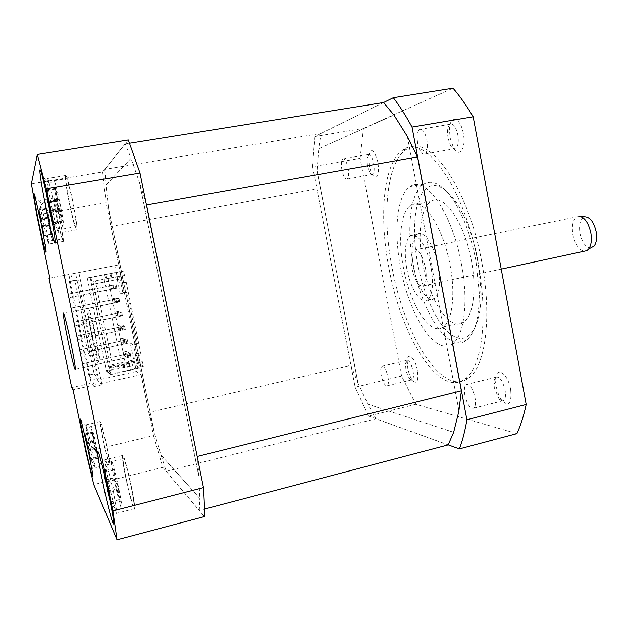<?xml version="1.0" encoding="UTF-8"?>
<svg xmlns="http://www.w3.org/2000/svg" width="628" height="628" viewBox="0 0 628 628"><rect width="100%" height="100%" fill="white"/><g stroke="black" fill="none" stroke-linecap="round" stroke-linejoin="round"><path stroke-width="0.47" stroke-dasharray="3.14 2.35" d="M54.055 203.778L49.274 183.211C48.081 178.933 47.398 177.363 47.233 178.485C47.233 182.481 48.811 192.247 51.951 207.79C55.711 225.468 57.98 233.859 58.765 232.972L57.431 221.739L54.055 203.778M113.433 491.41L106.595 462.946C105.575 459.641 105.017 458.581 104.931 459.767C104.947 462.687 106.148 469.987 108.526 481.66C112.153 499.354 116.949 517.346 117.02 513.202L113.433 491.41M45.004 221.032L40.671 202.428L39.752 200.505C39.807 203.315 41.11 211.008 43.67 223.576C46.605 237.455 48.356 244.276 48.913 244.041L45.004 221.032M92.292 449.381L86.813 426.286L86.02 424.834L89.16 443.164C91.955 456.752 95.362 470.152 95.425 467.656L92.292 449.381M51.166 216.079L52.689 222.759L53.042 222.234L50.523 210.733L51.08 209.909L49.157 200.583L48.615 201.502L46.37 189.931L46.252 192.301M41.738 226.174L41.911 227.132M41.919 227.085L44.345 235.429L42.335 226.284L42.712 225.766L39.022 209.76L40.428 219.816M87.92 448.918L90.872 459.908L88.163 445.079L87.418 443.815L85.18 433.862L86.805 443.713M87.684 447.803L87.857 448.627M110.214 501.466L111.227 503.75L108.777 492.588L109.924 494.683L108.055 485.625L106.925 483.623L104.743 472.374L103.973 470.867L106.124 481.99M57.957 220.907C60.555 233.121 62.18 239.111 62.824 238.876C62.941 236.481 61.874 229.715 59.636 218.575C57.015 206.259 55.39 200.254 54.762 200.56C54.66 203.056 55.727 209.838 57.957 220.907M103.228 440.212C106.289 454.476 108.22 461.635 109.037 461.69L106.462 445.566C103.361 431.146 101.422 423.971 100.653 424.033L103.228 440.212M126.016 477.908C129.18 493.506 133.67 509.222 133.968 505.516C134.117 502.981 133.152 496.575 131.079 486.292C127.814 470.215 123.378 454.939 123.112 458.605C122.97 461.203 123.936 467.64 126.016 477.908M69.787 204.485C73.107 220.036 75.242 227.391 76.184 226.551C76.42 223.16 75.172 214.588 72.432 200.819C69.072 185.127 66.937 177.748 66.026 178.666C65.799 182.206 67.055 190.81 69.787 204.485M59.754 218.418C56.779 204.461 54.942 197.663 54.236 198.016C54.118 200.85 55.327 208.527 57.855 221.048C60.79 234.88 62.627 241.662 63.365 241.388C63.491 238.687 62.29 231.033 59.754 218.418M106.682 445.927C103.173 429.599 100.975 421.474 100.103 421.553C100.009 423.735 100.982 429.835 103.023 439.867C105.787 453.408 109.366 466.714 109.594 464.178C109.696 462.075 108.723 455.991 106.682 445.927M131.433 486.873C127.727 468.637 122.703 451.367 122.413 455.52C122.248 458.464 123.339 465.748 125.694 477.382C129.274 495.005 134.361 512.825 134.706 508.625C134.871 505.768 133.78 498.514 131.433 486.873M72.612 200.567C68.805 182.795 66.387 174.427 65.359 175.479C65.108 179.498 66.529 189.24 69.622 204.712C73.374 222.312 75.792 230.633 76.867 229.699C77.134 225.868 75.713 216.158 72.612 200.567M84.639 337.055C87.151 348.862 88.823 355.079 89.655 355.723C89.922 354.271 89.066 348.603 87.072 338.712C84.152 325.155 82.449 319.103 81.97 320.547L84.639 337.055M92.567 335.266C95.377 348.43 97.301 355.377 98.337 356.1C98.722 354.482 97.803 348.132 95.589 337.055C92.308 321.881 90.346 315.13 89.702 316.795C89.725 319.77 90.683 325.924 92.567 335.266M590.461 248.06C585.492 247.228 581.983 242.282 579.927 233.231C578.694 223.427 580.586 217.971 585.61 216.848M580.084 216.33L576.951 216.786C572.917 219.682 571.551 225.617 572.854 234.605C575.036 244.378 578.804 249.928 584.158 251.247M413.287 264.631C421.624 311.959 448.549 353.949 466.266 340.447C474.925 333.688 479.282 318.004 479.321 293.394L475.985 261.177C471.236 236.819 463.896 216.778 453.958 201.062C442.771 184.687 432.739 179.011 423.861 184.043C410.163 192.089 406.23 228.317 413.287 264.631M461.502 264.239C468.676 301.707 464.171 335.854 452.553 343.657C435.408 357.057 408.946 314.785 400.531 267.293C393.426 230.845 397.014 194.554 410.288 186.571C425.25 174.898 452.45 213.096 461.502 264.239M477.932 260.51L481.095 291.141C481.59 326.552 468.873 344.921 453.918 336.38C438.941 328.051 423.916 296.958 417.706 263.893C412.447 235.908 413.664 208.056 421.482 194.193C430.533 180.126 442.355 183.18 456.949 203.346C466.431 218.316 473.426 237.376 477.932 260.51M422.762 263.611C417.306 235.484 420.509 207.735 430.989 201.549C443.187 192.341 464.594 221.88 471.44 260.879C476.935 289.594 473.182 316.072 463.731 322.156C450.19 332.424 429.246 300.459 422.762 263.611M403.435 267.654C397.924 239.37 400.719 211.542 410.72 205.427C422.33 196.289 443.164 226.151 450.119 265.377C455.669 294.273 452.325 320.822 443.305 326.827C430.408 336.985 410.005 304.69 403.435 267.654M438.163 265.958C434.529 245.47 423.57 229.401 417.282 234.346C411.984 239.37 410.728 250.305 413.499 267.159C417.031 287.035 427.872 303.787 434.513 298.559C439.631 293.708 440.848 282.843 438.163 265.958M406.771 268.572C403.977 251.679 405.186 240.736 410.39 235.728C416.56 230.79 427.417 246.922 431.075 267.45C433.783 284.366 432.621 295.246 427.582 300.074C421.058 305.294 410.32 288.48 406.771 268.572M425.415 267.709C426.93 277.105 426.286 283.157 423.468 285.858C418.821 287.012 414.975 281.171 411.929 268.329C410.39 258.948 411.05 252.88 413.915 250.117C418.476 248.931 422.314 254.795 425.415 267.709M392.013 267.222C381.746 214.611 386.722 160.941 406.928 149.111C428.39 132.571 468.519 187.018 481.864 262.614C492.281 317.376 485.342 366.493 468.716 377.938C442.552 398.207 404.024 335.085 392.013 267.222M388.905 267.873C378.613 215.216 383.465 161.522 403.506 149.707C424.795 133.183 464.736 187.733 478.12 263.415C488.56 318.231 481.739 367.372 465.254 378.794C439.294 399.016 400.939 335.792 388.905 267.873M96.225 337.424C92.685 320.06 88.446 305.232 88.03 308.481C87.802 311.881 89.121 320.696 91.986 334.928C95.432 351.79 99.719 367.058 100.174 363.761C100.409 360.511 99.098 351.735 96.225 337.424M377.978 162.424C374.319 149.676 371.242 147.337 368.738 155.422L369.256 165.376C370.135 169.803 371.407 173.195 373.071 175.55C377.726 179.325 379.359 174.945 377.978 162.424M367.192 165.564L366.799 158.083L368.298 154.512C370.426 154.041 372.223 156.992 373.684 163.358C374.61 169.175 374.241 172.857 372.585 174.403L370.057 173.218L367.192 165.564M417.377 370.332C415.202 357.842 407.596 351.146 407.25 361.069L407.815 368.369C408.993 374.076 410.759 378.331 413.114 381.133C417.251 384.171 418.68 380.568 417.377 370.332M405.924 369.335L405.492 363.848L406.669 360.433C409.118 359.93 411.238 363.392 413.043 370.826C413.828 375.473 413.585 378.441 412.306 379.712L409.896 378.935C408.137 376.839 406.811 373.636 405.924 369.335M510.635 389.478C507.597 371.486 494.448 365.284 495.704 381.808L496.269 386.526C497.462 392.524 499.495 397.375 502.361 401.08C509.127 406.936 511.891 403.074 510.635 389.478M494.362 387.798L493.938 384.242C493.812 380.733 494.393 378.401 495.696 377.255C499.472 376.172 502.596 380.427 505.069 390.035C505.933 395.318 505.493 398.819 503.758 400.538C502.384 401.528 500.783 400.931 498.946 398.756L494.362 387.798M463.315 133.536C460.481 116.612 449.42 114.32 449.475 130.027L450.143 137.995L453.487 147.792C459.115 158.617 466.376 148.671 463.315 133.536M447.992 138.105L447.489 132.1C447.638 128.01 448.533 125.396 450.166 124.266C453.385 123.339 455.928 126.84 457.804 134.777C458.848 141.818 458.134 146.426 455.661 148.585C453.973 149.464 452.254 148.436 450.512 145.484L447.992 138.105M381.22 375.23C380.411 370.544 380.607 367.568 381.8 366.297C384.093 365.834 386.142 369.343 387.947 376.831C388.748 381.518 388.559 384.485 387.374 385.741C385.05 386.189 383.002 382.68 381.22 375.23M464.861 395.177C463.966 389.847 464.335 386.314 465.984 384.603C469.532 383.567 472.539 387.9 475.004 397.595C475.891 402.925 475.522 406.442 473.905 408.137C470.309 409.15 467.295 404.832 464.861 395.177M417.699 143.372C416.6 136.276 417.22 131.637 419.551 129.462C422.581 128.567 425.03 132.116 426.907 140.123C427.99 147.235 427.385 151.858 425.078 154.001C422.008 154.904 419.551 151.356 417.699 143.372M341.946 170.047C340.988 164.206 341.287 160.509 342.841 158.955C344.835 158.507 346.562 161.49 348.022 167.912C348.972 173.768 348.681 177.457 347.143 178.988C345.133 179.427 343.398 176.444 341.946 170.047M139.683 367.796L110.002 374.359L90.134 277.6L120.113 271.775L139.683 367.796L135.059 364.899L136.402 371.478L141.072 374.618L100.833 383.59L101.979 384.815L78.861 272.528L77.998 272.709L118.708 264.875L106.061 202.805L36.777 214.941M101.979 384.815L94.082 386.573L92.638 379.587L98.392 378.307L78.139 280.002L72.33 281.132L70.87 274.059L78.861 272.528M136.402 371.478L97.568 380.089L100.833 383.59L73.044 389.784M94.082 386.573L91.264 383.213L71.694 387.562M70.87 274.059L114.814 265.668L116.172 272.317L120.113 271.775M88.674 375.097L69.331 281.407L74.858 280.331L94.153 373.896L88.674 375.097L92.638 379.587M49.023 278.298L68.829 274.491L91.264 383.213M69.331 281.407L72.33 281.132M68.829 274.491L49.879 278.11M141.072 374.618L153.499 435.612L85.918 451.838M516.923 433.618L415.838 404.306L401.59 376.054L360.134 158.311L312.611 166.632L314.73 136.535L383.575 102.537M360.134 158.311L363.439 128.418L314.73 136.535M415.838 404.306L368.542 416.097L355.15 387.201L312.611 166.632M401.59 376.054L355.15 387.201M363.439 128.418L453.031 88.218M448.164 444.852L368.542 416.097M317.046 170.792L316.857 189.004L350.864 365.308L357.929 382.954L317.046 170.792L318.757 148.718L393.944 115.05M104.805 169.325L106.03 184.97L131.095 158.256L125.192 143.938L104.805 169.325L321.065 133.387L318.694 148.734L393.858 115.057M321.065 133.387L383.559 102.521M407.391 136.614L458.887 410.893M453.581 432.331L367.835 404.165L375.897 418.79L448.149 444.891M407.517 136.841L458.927 410.665M453.659 432.307L367.835 404.165M357.929 382.954L367.898 404.149M357.991 382.939L317.109 170.785M148.86 412.486L154.111 431.671L108.471 207.617L110.944 226.41L148.86 412.486L350.864 365.308M110.944 226.41L316.857 189.004M199.296 510.454L199.798 498.365L161.004 454.994L166.255 471.314L199.296 510.454L204.406 509.104M166.255 471.314L375.897 418.79M125.192 143.938L129.58 143.239M146.238 203.959L139.581 182.473L199.029 476.982L197.373 457.427M114.814 265.668L118.708 264.875M106.061 202.805L102.678 171.907L31.4 183.792M128.3 139.966L102.678 171.907M153.499 435.612L162.833 467.365L204.367 516.593M108.401 207.625L154.041 431.687L160.933 455.017L199.712 498.381L198.935 477.005L139.487 182.489L131.001 158.272L105.959 184.977L108.471 207.617M162.833 467.365L93.776 484.573M47.838 218.63L51.527 234.425L49.902 224.942L50.232 224.424L46.496 208.457L48.144 218.073L47.838 218.63L40.482 219.926L40.577 220.491M58.114 199.869L55.735 188.345L55.366 189.154L57.721 200.583L57.242 201.455L61.952 221.119L62.376 220.569L60.013 209.077L60.523 208.261L58.608 198.958L58.114 199.869L48.615 201.502M58.608 198.958L49.157 200.583M60.523 208.261L51.08 209.909M60.013 209.077L50.523 210.733M62.376 220.569L53.042 222.234M61.952 221.119L52.689 222.759M59.605 209.713L50.248 211.346M59.103 210.498L49.926 212.099M57.242 201.455L48.552 202.954M57.721 200.583L48.387 202.192M55.366 189.154L46.072 190.731M55.735 188.345L46.37 189.931M119.398 499.7L120.286 501.434L117.986 490.264L119.092 492.36L117.232 483.325L116.141 481.323L113.833 470.129L112.993 468.645L115.285 479.745L114.233 477.814L119.398 499.7L110.41 501.992M117.114 488.623L108.063 490.9M116.047 486.598L107.6 488.725M114.233 477.814L105.316 480.035M115.285 479.745L106.14 482.029M112.993 468.645L103.973 470.867M113.833 470.129L104.743 472.374M116.141 481.323L106.925 483.623M117.232 483.325L108.055 485.625M119.092 492.36L109.924 494.683M117.986 490.264L108.777 492.588M120.286 501.434L111.227 503.75M93.596 439.812L98.141 458.15L95.511 443.329L92.434 432.158L94.271 441.052L93.596 439.812L86.413 441.515M94.271 441.052L86.923 442.795M92.434 432.158L85.18 433.862M92.968 433.108L85.667 434.827M94.812 442.057L87.418 443.815M95.511 443.329L88.163 445.079M97.002 450.543L89.663 452.309M96.296 449.208L88.909 450.983M98.141 458.15L90.872 459.908M97.576 457.035L90.346 458.785M95.739 448.156L88.399 449.923M95.056 446.869L87.881 448.58M46.496 208.457L39.022 209.76M48.387 217.618L40.812 218.952M48.701 217.045L41.181 218.371M50.232 224.424L42.712 225.766M49.902 224.942L42.335 226.284M51.794 234.079L44.345 235.429M51.527 234.425L44.125 235.767M49.643 225.342L42.123 226.684M49.329 225.845L41.982 227.155M48.144 218.073L40.616 219.4M46.26 208.967L38.834 210.262M94.153 373.896L98.392 378.307M74.858 280.331L78.139 280.002M97.568 380.089L75.548 273.219M135.059 364.899L106.415 371.195L87.245 277.929L116.172 272.317M110.002 374.359L106.415 371.195M90.134 277.6L119.885 271.594L124.14 292.483L120.105 293.292L116.714 276.697L118.009 276.579L119.375 283.299L120.882 283.252L122.962 293.457L120.105 293.292M124.14 292.483L127.107 292.632L137.595 344.152L134.376 342.7L138.6 363.431L143.349 366.273L142.446 361.846L139.267 360.032L137.909 353.368L141.057 355.016L126.275 282.38L120.882 283.252L119.493 276.438L92.936 281.344L116.714 276.697M110.968 277.819L110.088 273.494M126.275 282.38L123.465 282.49L122.099 275.778L124.87 275.504L123.959 271.029L119.885 271.594M125.49 353.47L128.936 352.724L129.627 356.115L126.181 356.861L125.49 353.47L123.206 352.151L126.589 351.421L128.936 352.724M122.719 339.905L126.173 339.167L126.864 342.558L123.41 343.296L122.719 339.905L120.49 338.845L123.873 338.131L126.173 339.167M119.94 326.317L123.402 325.594L124.093 328.986L120.639 329.716L119.94 326.317L117.766 325.532L121.157 324.825L123.402 325.594M117.161 312.705L120.623 311.998L121.322 315.397L117.852 316.112L117.161 312.705L115.034 312.195L118.433 311.496L120.623 311.998M114.374 299.085L117.844 298.386L118.543 301.793L115.073 302.492L114.374 299.085L112.31 298.834L115.709 298.151L117.844 298.386M111.588 285.434L115.057 284.751L115.756 288.158L112.286 288.849L111.588 285.434L109.57 285.465L115.057 284.751M127.107 292.632L122.962 293.457M137.909 353.368L133.843 354.255L135.546 355.181L133.474 345.031L137.595 344.152M142.446 361.846L138.293 362.756L136.896 355.919L135.546 355.181L136.92 361.94L113.134 367.537L110.143 365.19L122.641 362.458L123.928 363.329L129.368 362.136L128.018 361.281L133.717 360.032L135.208 360.919L133.843 354.255M108.032 278.675L125.569 364.428M123.959 271.029L87.245 277.929L106.281 370.536L123.52 366.744L124.815 367.67L130.255 366.469L128.897 365.567L138.6 363.431M118.009 276.579L122.099 275.778M124.87 275.504L119.493 276.438M123.465 282.49L119.375 283.299M143.349 366.273L135.727 367.961L134.337 361.124L108.448 366.791L107.459 361.971L130.922 356.869L130.224 353.446L106.752 358.525L104.625 348.187L128.128 343.163L127.429 339.74L103.918 344.741L101.791 334.386L125.325 329.449L124.627 326.018L101.084 330.932L98.957 320.563L122.523 315.711L121.824 312.273L98.243 317.109L96.115 306.723L119.713 301.95L119.014 298.512L95.401 303.261L93.266 292.868L116.902 288.174L116.204 284.727L92.559 289.398L91.555 284.539L117.672 279.421L116.258 272.521M141.057 355.016L136.896 355.919M120.678 276.32L122.083 283.212M139.267 360.032L135.208 360.919M138.293 362.756L136.92 361.94M135.727 367.961L130.491 370.206L110.866 374.547L106.281 370.536M134.376 342.7L130.357 343.555L133.717 360.032M128.018 361.281L128.897 365.567M133.474 345.031L130.357 343.555M129.627 356.115L127.264 354.741L126.589 351.421M126.864 342.558L124.556 341.451L123.873 338.131M124.093 328.986L121.832 328.154L121.157 324.825M121.322 315.397L119.116 314.832L118.433 311.496M118.543 301.793L116.392 301.495L115.709 298.151M115.756 288.158L113.66 288.134L112.977 284.79M104.193 279.46L121.832 365.629M105.747 274.405L106.642 278.793M112.129 277.717L111.234 273.345M104.656 274.546L105.543 278.879M110.143 365.19L92.936 281.344M123.52 366.744L122.641 362.458M130.922 356.869L83.571 367.466L107.459 361.971L106.752 358.525L82.629 363.753L130.224 353.446M128.128 343.163L80.698 353.556L104.625 348.187L103.918 344.741L79.756 349.882L127.429 339.74M125.325 329.449L77.817 339.63L101.791 334.386L101.084 330.932L76.891 335.988L124.627 326.018M122.523 315.711L74.936 325.681L98.957 320.563L98.243 317.109L74.01 322.078L121.824 312.273M119.713 301.95L72.047 311.708L96.115 306.723L95.401 303.261L71.137 308.144L119.014 298.512M116.902 288.174L69.159 297.719L93.266 292.868L92.559 289.398L68.248 294.194L116.204 284.727M90.942 277.505L92.379 284.515L91.555 284.539M108.448 366.791L109.437 367.592L110.866 374.547M110.771 273.651L112.2 280.63L92.379 284.515M117.672 279.421L112.2 280.63M113.134 367.537L95.417 281.179M134.337 361.124L129.085 363.29L109.437 367.592M123.928 363.329L124.815 367.67M130.255 366.469L129.368 362.136M129.085 363.29L130.491 370.206M127.264 354.741L123.889 355.472L123.206 352.151M126.181 356.861L123.889 355.472M124.556 341.451L121.165 342.174L120.49 338.845M123.41 343.296L121.165 342.174M121.832 328.154L118.449 328.86L117.766 325.532M120.639 329.716L118.449 328.86M119.116 314.832L115.717 315.531L115.034 312.195M117.852 316.112L115.717 315.531M116.392 301.495L112.993 302.178L112.31 298.834M115.073 302.492L112.993 302.178M113.66 288.134L110.253 288.809L109.57 285.465M112.286 288.849L110.253 288.809M68.248 294.194L68.97 297.688M68.436 294.218L69.159 297.719M72.047 311.708L71.325 308.215M71.851 311.629L71.137 308.144M74.936 325.681L74.214 322.188M74.732 325.555L74.01 322.078M77.817 339.63L77.095 336.145M77.605 339.465L76.891 335.988M80.698 353.556L79.976 350.079M80.478 353.352L79.756 349.882M83.571 367.466L82.857 363.997M83.343 367.215L82.629 363.753M59.943 202.985C62.714 216.786 64.056 225.381 63.97 228.757C63.193 229.565 61.144 222.163 57.823 206.565C55.06 192.851 53.718 184.232 53.788 180.707C54.534 179.812 56.583 187.238 59.943 202.985M52.564 220.624L50.884 210.05M52.014 220.585L52.218 221.166M49.698 220.334C51.959 231.504 53.082 238.271 53.066 240.657C52.524 240.877 50.954 234.864 48.364 222.61C46.111 211.518 44.98 204.728 44.988 202.247C45.506 201.957 47.076 207.986 49.698 220.334M43.968 234.15L42.563 225.86M42.068 227.838L43.748 234.495M96.767 447.89L99.467 464.021C98.777 463.943 96.9 456.744 93.847 442.442L91.138 426.255C91.79 426.224 93.666 433.43 96.767 447.89M90.495 458.668L89.459 452.136M88.375 451.092L89.977 457.553M118.967 489.345C121.055 499.66 122.083 506.074 122.044 508.586C121.903 512.26 117.585 496.45 114.39 480.812C112.294 470.505 111.266 464.068 111.305 461.486C111.415 457.851 115.67 473.222 118.967 489.345M110.763 502.196L109.649 494.409M41.032 218.466L39.187 211.079M85.337 435.157L86.397 441.72M87.959 444.922L85.824 436.122M104.169 472.484L104.232 473.732M107.773 485.365L104.931 473.999M48.96 200.74L46.566 191.595M38.999 211.573L40.043 217.971M113.009 285.418L113.715 288.88M116.541 302.712L115.835 299.258M119.359 316.52L118.661 313.074M122.177 330.32L121.479 326.866M124.996 344.089L124.289 340.651M127.806 357.842L127.099 354.404M49.274 183.211L42.414 176.421M106.595 462.946L99.75 456.313M40.671 202.428L34.995 196.454M86.813 426.286L81.208 420.579M76.184 226.551L63.97 228.757C56.041 229.801 55.829 226.488 53.427 222.61L49.408 207.656L47.375 192.718C47.932 187.356 47.022 184.601 53.788 180.707L66.026 178.666M54.762 200.56L44.078 202.561L41.691 204.273L40.561 205.929L39.697 208.889L39.674 212.845L41.401 223.584C44.172 236.96 45.915 238.616 47.069 239.409L53.066 240.657L62.824 238.876M109.037 461.69L99.467 464.021C95.338 464.461 93.015 463.833 92.489 462.145C91.594 462.436 89.851 456.65 87.261 444.812C85.377 430.612 84.67 430.824 91.138 426.255L100.653 424.033M123.112 458.605L111.305 461.486C108.809 462.553 106.941 464.901 105.708 468.527C104.892 471.322 105.159 476.448 106.509 483.898C108.165 493.349 110.238 500.579 112.734 505.595C115.097 508.923 118.197 509.92 122.044 508.586L133.968 505.516M54.236 198.016L39.752 200.505M100.103 421.553L86.02 424.834M122.413 455.52L104.931 459.767M65.359 175.479L47.233 178.485M89.655 355.723L98.337 356.1M466.266 340.447L452.553 343.657M481.095 291.141L479.321 293.394M410.72 205.427L430.989 201.549M410.39 235.728L417.282 234.346M423.468 285.858L501.238 269.106M403.506 149.707L406.928 149.111M88.03 308.481L63.648 313.411M366.799 158.083L368.738 155.422M405.492 363.848L407.25 361.069M493.938 384.242L495.704 381.808M447.489 132.1L449.475 130.027M381.8 366.297L406.669 360.433M465.984 384.603L495.696 377.255M419.551 129.462L450.166 124.266M342.841 158.955L368.298 154.512M347.143 178.988L372.585 174.403M425.078 154.001L455.661 148.585M473.905 408.137L503.758 400.538M387.374 385.741L412.306 379.712M450.512 145.484L453.487 147.792M498.946 398.756L502.361 401.08M409.896 378.935L413.114 381.133M370.057 173.218L373.071 175.55M100.174 363.761L75.336 369.162M465.254 378.794L468.716 377.938M413.915 250.117L576.951 216.786M427.582 300.074L434.513 298.559M443.305 326.827L463.731 322.156M456.949 203.346L453.958 201.062M423.861 184.043L410.288 186.571M81.97 320.547L89.702 316.795M76.867 229.699L58.765 232.972M134.706 508.625L117.02 513.202M109.594 464.178L95.425 467.656M63.365 241.388L48.913 244.041M94.844 462.828L91.916 469.54M48.356 239.001L45.295 245.454M115.678 503.036L111.855 510.14M57.431 221.739L53.356 228.176M116.109 284.767L116.808 288.221M118.92 298.567L119.626 302.013M121.738 312.344L122.436 315.782M124.54 326.097L125.247 329.535M127.351 339.834L128.049 343.265M130.145 353.556L130.844 356.979"/><path stroke-width="0.94" d="M46.323 209.344C40.325 180.699 37.445 157.879 42.414 176.421L48.78 204.045L53.356 228.176C58.231 256.703 52.838 241.278 46.323 209.344M102.607 481.409C97.756 458.157 95.974 443.494 99.75 456.313C102.317 465.175 105.339 477.916 108.817 494.519L111.855 510.14C117.42 540.928 109.57 515.58 102.607 481.409M39.203 224.73C34.87 204.014 32.224 186.602 34.995 196.454L40.757 221.378L45.295 245.454C47.877 261.342 43.85 247.322 39.203 224.73M84.505 443.164C80.447 423.052 79.34 415.524 81.208 420.579L88.462 451.516L91.916 469.54C94.867 486.928 89.482 467.413 84.505 443.164M49.855 212.076L50.193 211.361L51.166 216.079M46.252 192.301L49.887 211.942M40.577 220.491L41.738 226.174M41.911 227.132L42.068 227.838M86.805 443.713L87.684 447.803M105.386 480.483L110.214 501.466M580.084 216.33L585.61 216.848C590.532 217.633 594.033 222.587 596.137 231.701C597.118 237.996 596.459 242.777 594.159 246.05L590.461 248.06M584.158 251.247L586.827 250.674L588.679 249.033C591.238 245.375 591.961 240.006 590.846 232.933C588.491 222.681 584.574 217.115 579.11 216.236M70.831 342.77C67.235 325.288 63.35 310.287 63.31 313.482C63.397 316.834 64.904 325.673 67.832 339.984C71.325 356.955 75.274 372.396 75.336 369.162C75.266 365.967 73.766 357.167 70.831 342.77M85.918 451.838L73.044 389.784L71.694 387.562L49.023 278.298L49.879 278.11L36.777 214.941L31.4 183.792L37.35 154.464L46.346 188.793L112.914 510.917L117.02 539.782L93.776 484.573L85.918 451.838M106.124 481.99L105.284 480.169M412.039 127.084L473.174 116.769C466.533 105.583 459.814 96.06 453.031 88.218L393.309 97.733C399.573 105.818 405.814 115.607 412.039 127.084L466.894 419.763C465.01 431.13 462.506 440.84 459.366 448.894L448.164 444.852M473.174 116.769L526.185 404.495L466.894 419.763M526.185 404.495C523.752 415.815 520.667 425.517 516.923 433.618L459.366 448.894M383.575 102.537L393.309 97.733M197.373 457.427L146.544 205.003L417.541 156.867L407.47 136.598L393.944 115.05L383.559 102.521L129.58 143.239M417.541 156.867L461.384 390.804L458.927 410.665M204.406 509.104L448.149 444.891L453.659 432.307L458.966 410.877M197.271 456.462L461.384 390.804M146.544 205.003L146.238 203.959M37.35 154.464L128.3 139.966L139.989 172.99L46.346 188.793M117.02 539.782L204.367 516.593C204.555 508.782 204.249 499.119 203.456 487.603L139.989 172.99M203.456 487.603L112.914 510.917M48.552 202.954L48.05 203.04M107.6 488.725L107.137 488.843M49.848 212.021L52.014 220.585M87.857 448.792L88.375 451.092M107.137 489.165L109.947 500.453M104.232 473.732L105.316 480.341M46.268 192.38L47.971 202.946M40.043 217.971L40.404 219.871M594.159 246.05L588.679 249.033M501.238 269.106L586.827 250.674"/></g></svg>
